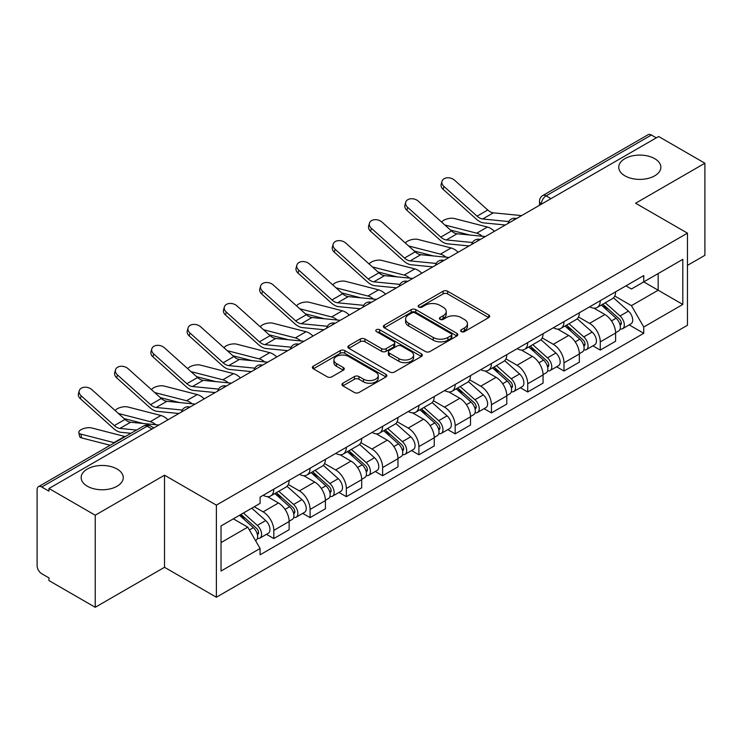 <?xml version="1.0" encoding="UTF-8"?>
<svg xmlns="http://www.w3.org/2000/svg" width="742" height="742" viewBox="0 0 742 742"><rect width="100%" height="100%" fill="white"/><g stroke="black" fill="none" stroke-linecap="round" stroke-linejoin="round"><path stroke-width="1.11" d="M461.283 331.6A2.263 1.308 0 0 0 464.483 331.6L488.728 317.595A3.228 1.864 0 0 0 489.674 316.277A3.228 1.864 0 0 0 488.728 314.96L447.649 291.244A3.228 1.864 0 0 0 443.085 291.244L418.831 305.25A2.263 1.308 0 0 0 418.173 306.168A2.263 1.308 0 0 0 418.831 307.086A2.263 1.308 0 0 0 422.031 307.086L425.166 305.277A10.332 5.964 0 0 1 439.774 305.277L443.197 307.253A10.332 5.964 0 0 1 446.22 311.473A10.332 5.964 0 0 1 443.197 315.684L440.062 317.502A2.263 1.308 0 0 0 439.394 318.42A2.263 1.308 0 0 0 440.062 319.348A2.263 1.308 0 0 0 443.252 319.348L446.387 317.53A10.332 5.964 0 0 1 460.995 317.53L464.418 319.505A10.332 5.964 0 0 1 467.451 323.725A10.332 5.964 0 0 1 464.418 327.945L461.283 329.754A2.263 1.308 0 0 0 460.624 330.672A2.263 1.308 0 0 0 461.283 331.6L461.283 329.754M117.088 469.027A21.045 12.15 0 0 0 94.151 466.393A21.045 12.15 0 0 0 81.156 477.616A21.045 12.15 0 0 0 87.324 486.214A21.045 12.15 0 0 0 110.261 488.848A21.045 12.15 0 0 0 123.255 477.616A21.045 12.15 0 0 0 117.088 469.027M654.676 158.649A21.045 12.15 0 0 0 631.739 156.015A21.045 12.15 0 0 0 618.745 167.247A21.045 12.15 0 0 0 624.912 175.835A21.045 12.15 0 0 0 647.849 178.47A21.045 12.15 0 0 0 660.844 167.247A21.045 12.15 0 0 0 654.676 158.649M342.887 383.224A3.228 1.864 0 0 0 341.941 384.542A3.228 1.864 0 0 0 342.887 385.859L354.416 392.509A3.228 1.864 0 0 0 358.98 392.509L385.905 376.964A3.228 1.864 0 0 0 386.851 375.647A3.228 1.864 0 0 0 385.905 374.33L344.826 350.604A3.228 1.864 0 0 0 340.263 350.604L313.328 366.158A3.228 1.864 0 0 0 312.382 367.476A3.228 1.864 0 0 0 313.328 368.793L327.25 376.825A3.228 1.864 0 0 0 331.813 376.825L343.342 370.175A3.228 1.864 0 0 0 344.288 368.857A3.228 1.864 0 0 0 343.342 367.54L336.441 363.552A8.635 4.981 0 0 1 333.909 360.028A8.635 4.981 0 0 1 339.242 355.427A8.635 4.981 0 0 1 348.647 356.503L375.693 372.122A8.635 4.981 0 0 1 378.225 375.647A8.635 4.981 0 0 1 372.892 380.247A8.635 4.981 0 0 1 363.487 379.171L358.98 376.565A3.228 1.864 0 0 0 354.416 376.565L342.887 383.224L342.887 385.859M216.376 505.135L164.52 475.205L95.226 515.208L48.963 488.496L658.627 136.5L704.9 163.221L635.606 203.225L687.463 233.155L216.376 505.135L216.376 597.236L687.463 325.256L687.463 233.155M425.398 351.532A3.228 1.864 0 0 0 429.961 351.532L456.887 335.978A3.228 1.864 0 0 0 457.833 334.661A3.228 1.864 0 0 0 456.887 333.343L415.808 309.627A3.228 1.864 0 0 0 411.244 309.627L384.31 325.172A3.228 1.864 0 0 0 383.364 326.489A3.228 1.864 0 0 0 384.31 327.806L425.398 351.532M377.344 332.091A2.263 1.308 0 0 1 379.635 332.407L379.635 329.717L421.4 353.832A3.228 1.864 0 0 1 422.346 355.149A3.228 1.864 0 0 1 421.4 356.466L394.466 372.02A3.228 1.864 0 0 1 389.902 372.02L348.823 348.304L348.823 345.67A3.228 1.864 0 0 0 347.877 346.987A3.228 1.864 0 0 0 348.823 348.304M348.823 345.67L360.343 339.011A3.228 1.864 0 0 1 364.916 339.011L381.573 348.629A3.228 1.864 0 0 0 386.137 348.629L393.779 344.214A3.228 1.864 0 0 0 394.725 342.897A3.228 1.864 0 0 0 393.779 341.58L376.435 331.563A2.263 1.308 0 0 1 375.777 330.644A2.263 1.308 0 0 1 377.168 329.439A2.263 1.308 0 0 1 379.635 329.717M95.226 515.208L95.226 607.299L48.963 580.587L48.963 577.897L41.747 573.742A6.576 3.793 -120 0 1 37.1 565.682L37.1 489.701A6.576 3.793 -120 0 1 38.463 486.687L143.79 425.88A6.576 3.793 60 0 1 147.083 426.205L41.747 487.012A6.576 3.793 -120 0 0 38.463 486.687M687.463 265.376L704.9 255.313L704.9 163.221M95.226 607.299L164.52 567.296L216.376 597.236M48.963 488.496L48.963 491.176L41.747 487.012M550.972 198.661L546.084 195.842A6.576 3.793 60 0 0 542.801 195.517L648.128 134.701A6.576 3.793 60 0 1 651.42 135.025L546.084 195.842A6.576 3.793 120 0 0 541.437 203.892L541.437 204.161M656.299 137.845L651.42 135.025M600.269 300.686A15.128 8.737 60 0 1 597.134 307.476L612.475 298.618A15.128 8.737 -120 0 0 615.61 291.829M578.482 316.973L589.565 323.373A15.128 8.737 60 0 1 600.269 341.895L615.61 333.037A15.128 8.737 -120 0 0 604.916 314.515L593.934 308.171M615.61 333.037L615.61 341.227L600.269 350.085L592.904 345.837M597.134 307.476A15.128 8.737 60 0 1 589.686 306.789M600.269 341.895L600.269 350.085M563.994 321.629A15.128 8.737 60 0 1 560.859 328.418L576.209 319.561A15.128 8.737 -120 0 0 579.335 312.762M556.63 366.78L563.994 371.028L579.335 362.17L579.335 353.98A15.128 8.737 -120 0 0 568.641 335.458L557.659 329.114M560.859 328.418A15.128 8.737 60 0 1 553.411 327.732M542.216 337.916L553.3 344.316A15.128 8.737 60 0 1 563.994 362.838L563.994 371.028M527.72 342.572A15.128 8.737 60 0 1 524.585 349.361L539.935 340.495A15.128 8.737 -120 0 0 543.061 333.705M520.365 387.723L527.72 391.971L543.07 383.113L543.07 374.923A15.128 8.737 -120 0 0 532.366 356.392L521.385 350.057M524.585 349.361A15.128 8.737 60 0 1 517.137 348.675M505.942 358.859L517.026 365.259A15.128 8.737 60 0 1 527.72 383.781L527.72 391.971M491.445 363.515A15.128 8.737 60 0 1 488.31 370.304L503.66 361.437A15.128 8.737 -120 0 0 506.795 354.648M484.09 408.666L491.445 412.914L506.795 404.056L506.795 395.866A15.128 8.737 -120 0 0 496.092 377.335L485.11 371M488.31 370.304A15.128 8.737 60 0 1 480.862 369.618M469.667 379.802L480.751 386.202A15.128 8.737 60 0 1 491.445 404.724L491.445 412.914M455.171 384.449A15.128 8.737 60 0 1 452.036 391.247L467.386 382.38A15.128 8.737 -120 0 0 470.521 375.591M447.816 429.609L455.171 433.857L470.521 424.999L470.521 416.809A15.128 8.737 -120 0 0 459.827 398.278L448.836 391.943M452.036 391.247A15.128 8.737 60 0 1 444.597 390.561M433.393 400.745L444.477 407.145A15.128 8.737 60 0 1 455.171 425.667L455.171 433.857M418.896 405.392A15.128 8.737 60 0 1 415.77 412.181L431.111 403.323A15.128 8.737 -120 0 0 434.246 396.534M411.541 450.552L418.896 454.8L434.246 445.942L434.246 437.752A15.128 8.737 -120 0 0 423.552 419.221L412.561 412.877M415.77 412.181A15.128 8.737 60 0 1 408.323 411.504M397.118 421.688L408.202 428.078A15.128 8.737 60 0 1 418.896 446.61L418.896 454.8M382.622 426.335A15.128 8.737 60 0 1 379.496 433.124L394.837 424.266A15.128 8.737 -120 0 0 397.972 417.477M375.267 471.495L382.622 475.743L397.972 466.876L397.972 458.695A15.128 8.737 -120 0 0 387.278 440.164L376.296 433.82M379.496 433.124A15.128 8.737 60 0 1 372.048 432.447M360.844 442.622L371.928 449.021A15.128 8.737 60 0 1 382.622 467.553L382.622 475.743M346.356 447.278A15.128 8.737 60 0 1 343.221 454.067L358.562 445.209A15.128 8.737 -120 0 0 361.697 438.42M338.992 492.438L346.356 496.686L361.697 487.819L361.697 479.629A15.128 8.737 -120 0 0 351.003 461.107L340.022 454.763M343.221 454.067A15.128 8.737 60 0 1 335.774 453.39M324.569 463.565L335.653 469.964A15.128 8.737 60 0 1 346.356 488.496L346.356 496.686M310.082 468.221A15.128 8.737 60 0 1 306.947 475.01L322.297 466.152A15.128 8.737 -120 0 0 325.423 459.363M302.717 513.381L310.082 517.628L325.423 508.762L325.423 500.572A15.128 8.737 -120 0 0 314.729 482.05L303.747 475.705M306.947 475.01A15.128 8.737 60 0 1 299.499 474.333M288.304 484.507L299.388 490.907A15.128 8.737 60 0 1 310.082 509.439L310.082 517.628M273.807 489.163A15.128 8.737 60 0 1 270.672 495.953L286.022 487.095A15.128 8.737 -120 0 0 289.148 480.306M266.452 534.314L273.807 538.562L289.148 529.705L289.148 521.515A15.128 8.737 -120 0 0 278.454 502.993L267.472 496.648M270.672 495.953A15.128 8.737 60 0 1 263.225 495.276M254.274 506.749L263.113 511.85A15.128 8.737 60 0 1 273.807 530.382L273.807 538.562M625.96 285.846L631.423 289.009L682.807 259.338L658.163 273.566L658.163 290.215L631.423 305.648L614.756 296.03M221.023 542.597L247.763 527.154L260.09 548.505L221.023 571.052L221.023 525.948L260.09 503.391L260.09 497.084L643.75 275.579L643.75 281.886L682.807 304.443L643.75 326.999L631.423 305.648M682.807 259.338L682.807 304.443M260.09 548.505L260.09 554.812L643.75 333.306L643.75 326.999M164.52 475.205L164.52 567.296M247.763 527.154L233.35 518.834M629.179 324.894L643.75 333.306M462.183 331.915L464.418 330.626A10.332 5.964 0 0 0 467.451 326.415L467.451 323.725M446.22 311.473L446.22 314.154A10.332 5.964 0 0 1 443.197 318.374L440.961 319.663M488.681 317.622L447.649 293.925A3.228 1.864 0 0 0 443.085 293.925L419.731 307.411M456.849 336.005L415.808 312.308A3.228 1.864 0 0 0 411.244 312.308L384.356 327.834M451.182 335.588A2.263 1.308 0 0 0 451.85 334.661A2.263 1.308 0 0 0 451.182 333.742L415.121 312.92A2.263 1.308 0 0 0 411.931 312.92L408.619 314.831A10.332 5.964 0 0 0 405.596 319.051A10.332 5.964 0 0 0 408.619 323.262L433.263 337.499A10.332 5.964 0 0 0 447.871 337.499L451.182 335.588L451.182 338.269A2.263 1.308 0 0 0 451.85 337.35L451.85 334.661M405.596 319.051L405.596 321.731A10.332 5.964 0 0 0 408.619 325.951L408.619 323.262M451.182 338.269L447.871 340.179A10.332 5.964 0 0 1 433.263 340.179L408.619 325.951M348.861 348.323L360.343 341.7L360.343 339.011M394.725 342.897L394.725 345.587A3.228 1.864 0 0 1 393.779 346.904L386.137 351.318A3.228 1.864 0 0 1 381.573 351.318L364.916 341.7A3.228 1.864 0 0 0 360.343 341.7M379.635 332.407L421.354 356.494M398.862 358.609A8.635 4.981 0 0 0 408.267 359.694A8.635 4.981 0 0 0 413.6 355.084A8.635 4.981 0 0 0 411.068 351.56L401.543 346.06A3.228 1.864 0 0 0 396.979 346.06L389.337 350.474A3.228 1.864 0 0 0 388.391 351.791A3.228 1.864 0 0 0 389.337 353.109L398.862 358.609L398.862 361.298A8.635 4.981 0 0 0 408.267 362.374A8.635 4.981 0 0 0 413.6 357.774L413.6 355.084M388.391 351.791L388.391 354.481A3.228 1.864 0 0 0 389.337 355.798L389.337 353.109M398.862 361.298L389.337 355.798M378.225 375.647L378.225 378.327A8.635 4.981 0 0 1 372.892 382.937A8.635 4.981 0 0 1 363.487 381.852L358.98 379.255A3.228 1.864 0 0 0 354.416 379.255L342.934 385.877M333.909 360.028L333.909 362.717A8.635 4.981 0 0 0 336.441 366.242L336.441 363.552M343.305 370.202L336.441 366.242M385.905 374.33L385.905 376.964L344.826 353.294A3.228 1.864 0 0 0 340.263 353.294L313.374 368.82M494.385 231.328A16.445 9.488 -120 0 0 487.411 227.024L454.28 218.5A7.559 3.042 -11.9 0 0 446.962 218.955A7.559 3.042 -11.9 0 0 441.703 222.155M601.317 305.064L616.092 318.253A8.218 4.749 60 0 1 618.68 330.96L615.61 332.731M601.706 305.407L608.663 309.423M602.81 304.201L619.255 318.875A3.942 2.282 60 0 1 620.488 324.977A3.942 2.282 60 0 1 620.136 325.117M605.268 302.782L620.052 315.971A8.218 4.749 60 0 1 622.631 328.678A8.218 4.749 60 0 1 620.145 328.947M613.513 297.83L628.418 311.13A8.218 4.749 60 0 1 630.997 323.846L622.631 328.678M469.649 235.001L450.533 230.085M482.3 236.244A16.445 9.488 -120 0 0 476.716 233.192L444.875 225.011M521.626 215.597L493.347 212.824A12.169 7.021 60 0 1 487.754 209.995L454.623 180.26A7.559 5.37 15.6 0 0 447.185 177.811A7.559 5.37 15.6 0 0 441.991 181.317A7.559 5.37 15.6 0 0 443.929 186.437L443.122 189.331A7.559 5.37 -164.4 0 1 441.184 184.211L441.991 181.317M508.762 221.561L482.652 219.001A12.169 7.021 60 0 1 477.06 216.163L443.929 186.437M505.33 225.002L483.812 222.897A16.445 9.488 60 0 1 476.243 219.066L443.122 189.331M458.111 252.271A16.445 9.488 -120 0 0 451.136 247.967L418.006 239.443A7.559 3.042 -11.9 0 0 410.688 239.889A7.559 3.042 -11.9 0 0 405.429 243.098M565.042 325.998L579.827 339.196A8.218 4.749 60 0 1 582.405 351.903L579.335 353.674M565.432 326.35L572.388 330.366M566.536 325.144L582.98 339.817A3.942 2.282 60 0 1 584.214 345.92A3.942 2.282 60 0 1 583.861 346.06M568.993 323.716L583.778 336.905A8.218 4.749 60 0 1 586.356 349.621A8.218 4.749 60 0 1 583.871 349.881M577.239 318.772L592.144 332.073A8.218 4.749 60 0 1 594.722 344.789L586.356 349.621M433.374 255.944L414.259 251.028M446.025 257.186A16.445 9.488 -120 0 0 440.442 254.135L408.61 245.954M421.836 273.214A16.445 9.488 -120 0 0 414.861 268.91L381.731 260.386A7.559 3.042 -11.9 0 0 374.413 260.832A7.559 3.042 -11.9 0 0 369.154 264.041M528.768 346.941L543.552 360.13A8.218 4.749 60 0 1 546.131 372.846L543.061 374.617M529.157 347.293L536.114 351.309M530.261 346.087L546.706 360.76A3.942 2.282 60 0 1 547.948 366.863A3.942 2.282 60 0 1 547.587 367.002M532.719 344.659L547.503 357.848A8.218 4.749 60 0 1 550.082 370.564A8.218 4.749 60 0 1 547.596 370.824M540.964 339.715L555.869 353.016A8.218 4.749 60 0 1 558.457 365.732L550.082 370.564M397.1 276.887L377.993 271.971M409.751 278.129A16.445 9.488 -120 0 0 404.167 275.078L372.336 266.897M485.351 236.54L457.072 233.767A12.169 7.021 60 0 1 451.479 230.938L418.349 201.203A7.559 5.37 15.6 0 0 410.91 198.754A7.559 5.37 15.6 0 0 405.716 202.26A7.559 5.37 15.6 0 0 407.655 207.37L406.848 210.274A7.559 5.37 -164.4 0 1 404.909 205.154L405.716 202.26M472.487 242.504L446.378 239.944A12.169 7.021 60 0 1 440.785 237.106L407.655 207.37M469.065 245.945L447.537 243.84A16.445 9.488 60 0 1 439.978 240.009L406.848 210.274M449.077 257.483L420.797 254.71A12.169 7.021 60 0 1 415.205 251.872L382.074 222.146A7.559 5.37 15.6 0 0 374.636 219.697A7.559 5.37 15.6 0 0 369.442 223.194A7.559 5.37 15.6 0 0 371.38 228.313L370.573 231.216A7.559 5.37 -164.4 0 1 368.635 226.097L369.442 223.194M436.213 263.447L410.103 260.887A12.169 7.021 60 0 1 404.511 258.049L371.38 228.313M432.79 266.888L411.263 264.773A16.445 9.488 60 0 1 403.704 260.952L370.573 231.216M385.562 294.157A16.445 9.488 -120 0 0 378.587 289.844L345.457 281.329A7.559 3.042 -11.9 0 0 338.139 281.774A7.559 3.042 -11.9 0 0 332.88 284.984M492.493 367.884L507.278 381.073A8.218 4.749 60 0 1 509.856 393.789L506.786 395.56M492.883 368.236L499.839 372.252M493.987 367.03L510.431 381.703A3.942 2.282 60 0 1 511.674 387.806A3.942 2.282 60 0 1 511.312 387.945M496.444 365.602L511.229 378.791A8.218 4.749 60 0 1 513.807 391.507A8.218 4.749 60 0 1 511.331 391.767M504.69 360.658L519.595 373.959A8.218 4.749 60 0 1 522.183 386.675L513.807 391.507M360.825 297.83L341.719 292.914M373.486 299.072A16.445 9.488 -120 0 0 367.893 296.021L336.061 287.84M349.297 315.1A16.445 9.488 -120 0 0 342.312 310.787L309.191 302.272A7.559 3.042 -11.9 0 0 301.864 302.717A7.559 3.042 -11.9 0 0 296.605 305.927M456.219 388.827L471.003 402.016A8.218 4.749 60 0 1 473.582 414.732L470.511 416.503M456.608 389.179L463.574 393.195M457.712 387.964L474.157 402.646A3.942 2.282 60 0 1 475.399 408.749A3.942 2.282 60 0 1 475.038 408.888M460.17 386.545L474.954 399.734A8.218 4.749 60 0 1 477.533 412.45A8.218 4.749 60 0 1 475.056 412.71M468.415 381.601L483.33 394.902A8.218 4.749 60 0 1 485.908 407.618L477.533 412.45M324.551 318.772L305.444 313.857M337.211 320.015A16.445 9.488 -120 0 0 331.618 316.964L299.787 308.783M313.022 336.033A16.445 9.488 -120 0 0 306.047 331.73L272.917 323.215A7.559 3.042 -11.9 0 0 265.59 323.66A7.559 3.042 -11.9 0 0 260.331 326.87M419.944 409.769L434.729 422.959A8.218 4.749 60 0 1 437.307 435.675L434.246 437.446M420.343 410.122L427.299 414.138M421.437 408.907L437.882 423.589A3.942 2.282 60 0 1 439.125 429.692A3.942 2.282 60 0 1 438.763 429.831M423.905 407.488L438.68 420.677A8.218 4.749 60 0 1 441.258 433.393A8.218 4.749 60 0 1 438.782 433.653M432.141 402.544L447.055 415.845A8.218 4.749 60 0 1 449.633 428.561L441.258 433.393M288.286 339.715L269.17 334.8M300.937 340.958A16.445 9.488 -120 0 0 295.344 337.907L263.512 329.717M412.802 278.426L384.532 275.653A12.169 7.021 60 0 1 378.93 272.815L345.8 243.079A7.559 5.37 15.6 0 0 338.361 240.64A7.559 5.37 15.6 0 0 333.167 244.137A7.559 5.37 15.6 0 0 335.106 249.256L334.299 252.159A7.559 5.37 -164.4 0 1 332.36 247.04L333.167 244.137M399.938 284.39L373.829 281.83A12.169 7.021 60 0 1 368.236 278.992L335.106 249.256M396.516 287.831L374.988 285.716A16.445 9.488 60 0 1 367.429 281.886L334.299 252.159M376.528 299.369L348.258 296.596A12.169 7.021 60 0 1 342.656 293.758L309.535 264.022A7.559 5.37 15.6 0 0 302.087 261.583A7.559 5.37 15.6 0 0 296.893 265.079A7.559 5.37 15.6 0 0 298.831 270.199L298.024 273.102A7.559 5.37 -164.4 0 1 296.086 267.983L296.893 265.079M363.663 305.333L337.564 302.773A12.169 7.021 60 0 1 331.962 299.935L298.831 270.199M360.241 308.774L338.714 306.659A16.445 9.488 60 0 1 331.155 302.829L298.024 273.102M340.253 320.312L311.983 317.539A12.169 7.021 60 0 1 306.381 314.701L273.26 284.965A7.559 5.37 15.6 0 0 265.812 282.526A7.559 5.37 15.6 0 0 260.627 286.022A7.559 5.37 15.6 0 0 262.557 291.142L261.75 294.036A7.559 5.37 -164.4 0 1 259.811 288.926L260.627 286.022M327.398 326.276L301.289 323.707A12.169 7.021 60 0 1 295.687 320.878L262.557 291.142M323.966 329.717L302.448 327.602A16.445 9.488 60 0 1 294.88 323.772L261.75 294.036M276.747 356.976A16.445 9.488 -120 0 0 269.773 352.673L236.642 344.158A7.559 3.042 -11.9 0 0 229.315 344.603A7.559 3.042 -11.9 0 0 224.056 347.812M383.679 430.712L398.454 443.901A8.218 4.749 60 0 1 401.032 456.618L397.972 458.389M384.068 431.065L391.025 435.081M385.163 429.85L401.617 444.532A3.942 2.282 60 0 1 402.85 450.626A3.942 2.282 60 0 1 402.489 450.774M387.63 428.431L402.405 441.62A8.218 4.749 60 0 1 404.993 454.336A8.218 4.749 60 0 1 402.507 454.596M395.866 423.487L410.78 436.788A8.218 4.749 60 0 1 413.359 449.504L404.993 454.336M252.011 360.658L232.895 355.743M264.662 361.901A16.445 9.488 -120 0 0 259.069 358.85L227.238 350.66M303.988 341.255L275.709 338.482A12.169 7.021 60 0 1 270.116 335.644L236.986 305.908A7.559 5.37 15.6 0 0 229.547 303.469A7.559 5.37 15.6 0 0 224.353 306.965A7.559 5.37 15.6 0 0 226.291 312.085L225.485 314.979A7.559 5.37 -164.4 0 1 223.546 309.859L224.353 306.965M291.124 347.219L265.015 344.65A12.169 7.021 60 0 1 259.412 341.821L226.291 312.085M287.692 350.66L266.174 348.545A16.445 9.488 60 0 1 258.606 344.715L225.485 314.979M240.473 377.919A16.445 9.488 -120 0 0 233.498 373.616L200.368 365.101A7.559 3.042 -11.9 0 0 193.05 365.546A7.559 3.042 -11.9 0 0 187.791 368.755M347.404 451.655L362.179 464.844A8.218 4.749 60 0 1 364.767 477.56L361.697 479.332M347.794 452.008L354.75 456.024M348.888 450.793L365.342 465.475A3.942 2.282 60 0 1 366.576 471.569A3.942 2.282 60 0 1 366.223 471.717M351.356 449.374L366.14 462.563A8.218 4.749 60 0 1 368.718 475.279A8.218 4.749 60 0 1 366.233 475.539M359.592 444.421L374.506 457.731A8.218 4.749 60 0 1 377.084 470.437L368.718 475.279M215.737 381.601L196.621 376.686M228.388 382.835A16.445 9.488 -120 0 0 222.804 379.793L190.963 371.603M267.714 362.198L239.434 359.425A12.169 7.021 60 0 1 233.841 356.587L200.711 326.851A7.559 5.37 15.6 0 0 193.272 324.412A7.559 5.37 15.6 0 0 188.078 327.908A7.559 5.37 15.6 0 0 190.017 333.028L189.21 335.922A7.559 5.37 -164.4 0 1 187.272 330.802L188.078 327.908M254.849 368.162L228.74 365.593A12.169 7.021 60 0 1 223.147 362.764L190.017 333.028M251.417 371.603L229.899 369.488A16.445 9.488 60 0 1 222.331 365.658L189.21 335.922M204.198 398.862A16.445 9.488 -120 0 0 197.224 394.558L164.093 386.044A7.559 3.042 -11.9 0 0 156.775 386.489A7.559 3.042 -11.9 0 0 151.516 389.698M311.13 472.598L325.905 485.787A8.218 4.749 60 0 1 328.493 498.494L325.423 500.266M311.519 472.951L318.476 476.967M312.623 471.736L329.068 486.409A3.942 2.282 60 0 1 330.301 492.512A3.942 2.282 60 0 1 329.949 492.66M315.081 470.317L329.865 483.506A8.218 4.749 60 0 1 332.444 496.212A8.218 4.749 60 0 1 329.958 496.481M323.327 465.364L338.231 478.673A8.218 4.749 60 0 1 340.81 491.38L332.444 496.212M179.462 402.535L160.346 397.629M192.113 403.778A16.445 9.488 -120 0 0 186.53 400.736L154.698 392.546M231.439 383.141L203.16 380.358A12.169 7.021 60 0 1 197.567 377.53L164.436 347.794A7.559 5.37 15.6 0 0 156.998 345.355A7.559 5.37 15.6 0 0 151.804 348.851A7.559 5.37 15.6 0 0 153.742 353.971L152.935 356.865A7.559 5.37 -164.4 0 1 150.997 351.745L151.804 348.851M218.575 389.105L192.466 386.536A12.169 7.021 60 0 1 186.873 383.707L153.742 353.971M215.143 392.546L193.625 390.431A16.445 9.488 60 0 1 186.066 386.601L152.935 356.865M167.924 419.805A16.445 9.488 -120 0 0 160.949 415.501L127.819 406.978A7.559 3.042 -11.9 0 0 120.501 407.432A7.559 3.042 -11.9 0 0 115.242 410.632M274.855 493.541L289.64 506.73A8.218 4.749 60 0 1 292.218 519.437L289.148 521.209M275.245 493.884L282.201 497.91M276.349 492.679L292.793 507.352A3.942 2.282 60 0 1 294.036 513.455A3.942 2.282 60 0 1 293.674 513.603M278.807 491.26L293.591 504.449A8.218 4.749 60 0 1 296.169 517.155A8.218 4.749 60 0 1 293.684 517.424M287.052 486.307L301.957 499.616A8.218 4.749 60 0 1 304.545 512.323L296.169 517.155M143.187 423.478L124.072 418.562M155.839 424.721A16.445 9.488 -120 0 0 150.255 421.679L118.423 413.489M195.165 404.084L166.885 401.301A12.169 7.021 60 0 1 161.292 398.473L128.162 368.737A7.559 5.37 15.6 0 0 120.723 366.298A7.559 5.37 15.6 0 0 115.529 369.794A7.559 5.37 15.6 0 0 117.468 374.914L116.661 377.808A7.559 5.37 -164.4 0 1 114.722 372.688L115.529 369.794M182.3 410.048L156.191 407.479A12.169 7.021 60 0 1 150.598 404.65L117.468 374.914M178.878 413.489L157.35 411.374A16.445 9.488 60 0 1 149.791 407.543L116.661 377.808M81.657 437.928A7.559 3.042 168.1 0 1 79.607 436.398L78.8 432.577A7.559 3.042 -11.9 0 0 80.85 434.098L81.657 437.928L110.206 445.265M125.222 436.602A16.445 9.488 -120 0 0 124.675 436.444L91.544 427.921A7.559 3.042 -11.9 0 0 83.132 428.728A7.559 3.042 -11.9 0 0 78.8 432.577M239.49 515.291L253.365 527.673A8.218 4.749 60 0 1 255.944 540.38L255.536 540.621M239.629 515.208L245.927 518.843M240.974 514.429L256.519 528.295A3.942 2.282 60 0 1 257.762 534.398A3.942 2.282 60 0 1 257.4 534.546M243.441 513.01L257.316 525.392A8.218 4.749 60 0 1 259.895 538.098A8.218 4.749 60 0 1 257.409 538.367M251.807 508.177L265.682 520.559A8.218 4.749 60 0 1 268.27 533.266L259.895 538.098M114.528 442.779A16.445 9.488 -120 0 0 113.98 442.622L80.85 434.098M158.89 425.027L130.62 422.244A12.169 7.021 60 0 1 125.018 419.416L91.887 389.68A7.559 5.37 15.6 0 0 84.449 387.241A7.559 5.37 15.6 0 0 79.255 390.737A7.559 5.37 15.6 0 0 81.193 395.857L80.386 398.751A7.559 5.37 -164.4 0 1 78.448 393.631L79.255 390.737M136.556 430.054L119.916 428.422A12.169 7.021 60 0 1 114.324 425.593L81.193 395.857M130.963 433.282L121.076 432.317A16.445 9.488 60 0 1 113.517 428.486L80.386 398.751M541.669 204.031L541.437 203.892A6.576 3.793 0 0 1 539.508 201.212L539.508 205.274M310.082 509.439L325.423 500.572M346.356 488.496L361.697 479.629M382.622 467.553L397.972 458.695M418.896 446.61L434.246 437.752M455.171 425.667L470.521 416.809M491.445 404.724L506.795 395.866M527.72 383.781L543.07 374.923M563.994 362.838L579.335 353.98M273.807 530.382L289.148 521.515M263.113 511.85L278.454 502.993M299.388 490.907L314.729 482.05M335.653 469.964L351.003 461.107M371.928 449.021L387.278 440.164M408.202 428.078L423.552 419.221M444.477 407.145L459.827 398.278M480.751 386.202L496.092 377.335M517.026 365.259L532.366 356.392M553.3 344.316L568.641 335.458M589.565 323.373L604.916 314.515M515.922 218.899A6.576 3.793 120 0 0 513.01 220.569M479.647 239.842A6.576 3.793 120 0 0 476.744 241.512M443.373 260.776A6.576 3.793 120 0 0 440.47 262.455M407.098 281.719A6.576 3.793 120 0 0 404.195 283.398M370.824 302.662A6.576 3.793 120 0 0 367.921 304.341M334.549 323.605A6.576 3.793 120 0 0 331.646 325.284M298.275 344.548A6.576 3.793 120 0 0 295.372 346.226M262 365.491A6.576 3.793 120 0 0 259.097 367.169M225.735 386.434A6.576 3.793 120 0 0 222.832 388.112M189.46 407.377A6.576 3.793 120 0 0 186.557 409.055M151.962 429.024L147.083 426.205A6.576 3.793 120 0 1 150.366 425.88A6.576 6.576 0 0 0 143.79 425.88M464.418 330.626L464.418 327.945M440.062 319.348L440.062 317.502M443.197 318.374L443.197 315.684M418.831 307.086L418.831 305.25M443.085 293.925L443.085 291.244M447.649 293.925L447.649 291.244M488.728 317.595L488.728 314.96M384.31 327.806L384.31 325.172M411.244 312.308L411.244 309.627M415.808 312.308L415.808 309.627M456.887 335.978L456.887 333.343M433.263 340.179L433.263 337.499M447.871 340.179L447.871 337.499M364.916 341.7L364.916 339.011M381.573 351.318L381.573 348.629M386.137 351.318L386.137 348.629M393.779 346.904L393.779 344.214M421.4 356.466L421.4 353.832M354.416 379.255L354.416 376.565M358.98 379.255L358.98 376.565M363.487 381.852L363.487 379.171M343.342 370.175L343.342 367.54M313.328 368.793L313.328 366.158M340.263 353.294L340.263 350.604M344.826 353.294L344.826 350.604M616.092 318.253L611.482 320.906M621.304 323.169L619.83 324.022M628.418 311.13L620.052 315.971M487.411 227.024L476.716 233.192M482.652 219.001L493.347 212.824M477.06 216.163L487.754 209.995M579.827 339.196L575.217 341.849M585.039 344.112L583.555 344.965M592.144 332.073L583.778 336.905M451.136 247.967L440.442 254.135M543.552 360.13L538.942 362.792M548.765 365.055L547.281 365.908M555.869 353.016L547.503 357.848M414.861 268.91L404.167 275.078M446.378 239.944L457.072 233.767M440.785 237.106L451.479 230.938M410.103 260.887L420.797 254.71M404.511 258.049L415.205 251.872M507.278 381.073L502.668 383.735M512.49 385.998L511.006 386.851M519.595 373.959L511.229 378.791M378.587 289.844L367.893 296.021M471.003 402.016L466.393 404.678M476.216 406.941L474.732 407.794M483.33 394.902L474.954 399.734M342.312 310.787L331.618 316.964M434.729 422.959L430.119 425.62M439.941 427.884L438.457 428.737M447.055 415.845L438.68 420.677M306.047 331.73L295.344 337.907M373.829 281.83L384.532 275.653M368.236 278.992L378.93 272.815M337.564 302.773L348.258 296.596M331.962 299.935L342.656 293.758M301.289 323.707L311.983 317.539M295.687 320.878L306.381 314.701M398.454 443.901L393.844 446.563M403.667 448.827L402.192 449.68M410.78 436.788L402.405 441.62M269.773 352.673L259.069 358.85M265.015 344.65L275.709 338.482M259.412 341.821L270.116 335.644M362.179 464.844L357.57 467.506M367.392 469.769L365.917 470.623M374.506 457.731L366.14 462.563M233.498 373.616L222.804 379.793M228.74 365.593L239.434 359.425M223.147 362.764L233.841 356.587M325.905 485.787L321.305 488.449M331.127 490.712L329.643 491.566M338.231 478.673L329.865 483.506M197.224 394.558L186.53 400.736M192.466 386.536L203.16 380.358M186.873 383.707L197.567 377.53M289.64 506.73L285.03 509.392M294.852 511.646L293.368 512.509M301.957 499.616L293.591 504.449M160.949 415.501L150.255 421.679M156.191 407.479L166.885 401.301M150.598 404.65L161.292 398.473M253.365 527.673L249.386 529.964M258.578 532.589L257.094 533.452M265.682 520.559L257.316 525.392M124.675 436.444L113.98 442.622M119.916 428.422L130.62 422.244M114.324 425.593L125.018 419.416M516.478 218.575A6.576 6.576 0 0 0 508.038 223.444M480.204 239.518A6.576 6.576 0 0 0 471.764 244.387M443.929 260.461A6.576 6.576 0 0 0 435.489 265.33M407.655 281.403A6.576 6.576 0 0 0 399.215 286.273M371.38 302.346A6.576 6.576 0 0 0 362.94 307.216M335.106 323.28A6.576 6.576 0 0 0 326.675 328.159M298.84 344.223A6.576 6.576 0 0 0 290.4 349.102M262.566 365.166A6.576 6.576 0 0 0 254.126 370.045M226.291 386.109A6.576 6.576 0 0 0 217.851 390.978M190.017 407.052A6.576 6.576 0 0 0 181.577 411.921M153.891 427.911L150.366 425.88M542.801 195.517A6.576 6.576 0 0 0 539.508 201.212"/></g></svg>
